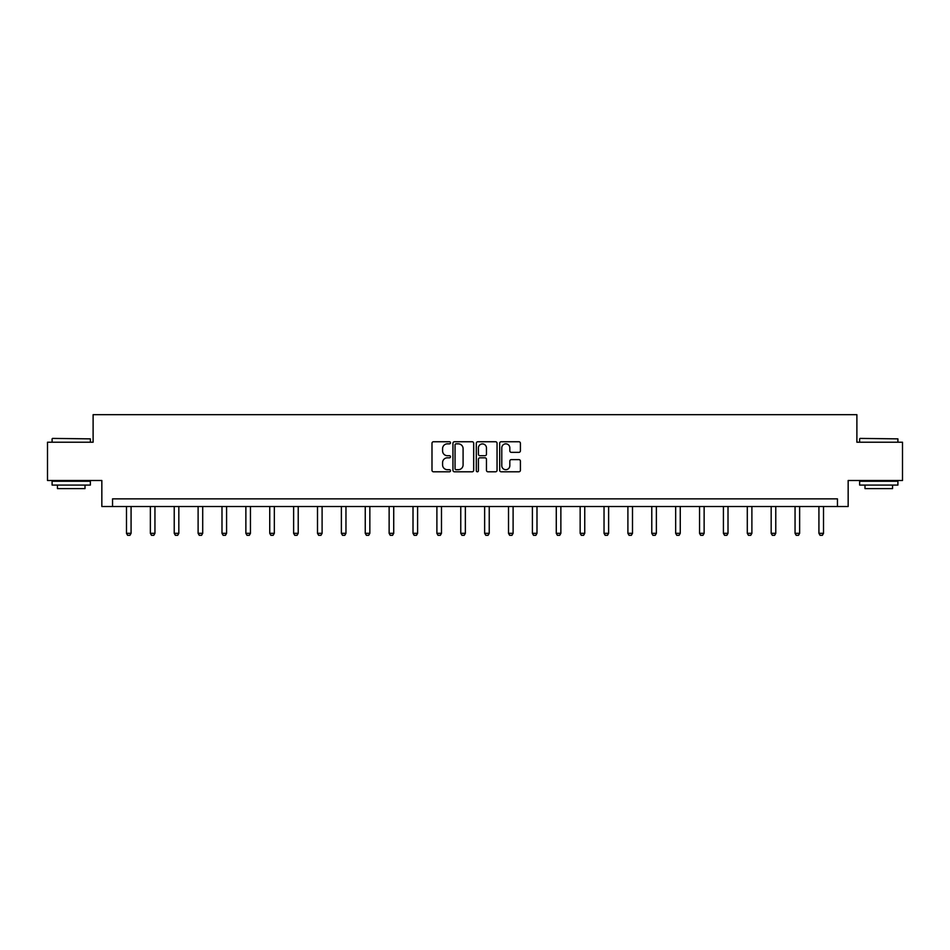 <?xml version="1.0" encoding="UTF-8"?>
<svg xmlns="http://www.w3.org/2000/svg" width="950" height="950" viewBox="0 0 950 950"><rect width="100%" height="100%" fill="white"/><g stroke="black" fill="none" stroke-linecap="round" stroke-linejoin="round"><path stroke-width="1.43" d="M450.514 442.795A1.057 1.057 0 0 0 449.457 441.75L433.497 441.75A1.508 1.508 0 0 0 431.989 443.246L431.989 470.298A1.508 1.508 0 0 0 433.497 471.794L449.457 471.794A1.057 1.057 0 0 0 450.514 470.737A1.057 1.057 0 0 0 449.457 469.692L447.391 469.692A4.809 4.809 0 0 1 442.581 464.883L442.581 462.626A4.809 4.809 0 0 1 447.391 457.817L449.457 457.817A1.057 1.057 0 0 0 450.514 456.772A1.057 1.057 0 0 0 449.457 455.715L447.391 455.715A4.809 4.809 0 0 1 442.581 450.906L442.581 448.661A4.809 4.809 0 0 1 447.391 443.852L449.457 443.852A1.057 1.057 0 0 0 450.514 442.795M518.902 452.343A1.508 1.508 0 0 0 520.41 450.834L520.41 443.246A1.508 1.508 0 0 0 518.902 441.75L501.184 441.75A1.508 1.508 0 0 0 499.676 443.246L499.676 470.298A1.508 1.508 0 0 0 501.184 471.794L518.902 471.794A1.508 1.508 0 0 0 520.41 470.298L520.41 461.13A1.508 1.508 0 0 0 518.902 459.622L511.326 459.622A1.508 1.508 0 0 0 509.817 461.13L509.817 465.666A4.014 4.014 0 0 1 505.804 469.692A4.014 4.014 0 0 1 501.778 465.666L501.778 447.866A4.014 4.014 0 0 1 505.804 443.852A4.014 4.014 0 0 1 509.817 447.866L509.817 450.834A1.508 1.508 0 0 0 511.326 452.343L518.902 452.343M837.449 506.516L848.16 506.516L848.16 480.498L902.5 480.498L902.5 442.225L856.888 442.225L856.888 414.675L93.112 414.675L93.112 442.225L47.5 442.225L47.5 480.498L101.84 480.498L101.84 506.516L837.449 506.516L837.449 498.857L112.551 498.857L112.551 506.516M473.682 443.246A1.508 1.508 0 0 0 472.186 441.75L454.456 441.75A1.508 1.508 0 0 0 452.948 443.246L452.948 470.298A1.508 1.508 0 0 0 454.456 471.794L472.186 471.794A1.508 1.508 0 0 0 473.682 470.298L473.682 443.246M477.814 441.75L495.544 441.75A1.508 1.508 0 0 1 497.052 443.246L497.052 470.298A1.508 1.508 0 0 1 495.544 471.794L487.956 471.794A1.508 1.508 0 0 1 486.459 470.298L486.459 459.325A1.508 1.508 0 0 0 484.951 457.817L479.916 457.817A1.508 1.508 0 0 0 478.42 459.325L478.42 470.737A1.057 1.057 0 0 1 477.363 471.794A1.057 1.057 0 0 1 476.318 470.737L476.318 443.246A1.508 1.508 0 0 1 477.814 441.75M456.107 443.852A1.057 1.057 0 0 0 455.05 444.897L455.05 468.635A1.057 1.057 0 0 0 456.107 469.692L458.28 469.692A4.809 4.809 0 0 0 463.089 464.883L463.089 448.661A4.809 4.809 0 0 0 458.28 443.852L456.107 443.852M486.459 447.949A4.014 4.014 0 0 0 482.434 443.923A4.014 4.014 0 0 0 478.42 447.949L478.42 454.219A1.508 1.508 0 0 0 479.916 455.715L484.951 455.715A1.508 1.508 0 0 0 486.459 454.219L486.459 447.949M126.481 506.516L126.481 533.33L131.076 533.33L131.076 506.516M131.076 533.33L129.924 535.325L127.633 535.325L126.481 533.33M52.547 438.401L90.357 438.864L52.547 438.401M71.226 485.082L52.096 485.082L52.096 481.258L90.357 481.258L90.357 485.082L71.226 485.082M85.001 485.082L85.001 488.609L57.451 488.609L57.451 485.082M860.106 438.401L897.904 438.864L860.106 438.401M878.774 485.082L859.643 485.082L859.643 481.258L897.904 481.258L897.904 485.082L878.774 485.082M892.549 485.082L892.549 488.609L864.999 488.609L864.999 485.082M150.361 506.516L150.361 533.33L154.945 533.33L154.945 506.516M154.945 533.33L153.805 535.325L151.501 535.325L150.361 533.33M174.23 506.516L174.23 533.33L178.826 533.33L178.826 506.516M178.826 533.33L177.674 535.325L175.382 535.325L174.23 533.33M198.111 506.516L198.111 533.33L202.706 533.33L202.706 506.516M202.706 533.33L201.554 535.325L199.263 535.325L198.111 533.33M221.991 506.516L221.991 533.33L226.587 533.33L226.587 506.516M226.587 533.33L225.435 535.325L223.143 535.325L221.991 533.33M245.872 506.516L245.872 533.33L250.456 533.33L250.456 506.516M250.456 533.33L249.316 535.325L247.012 535.325L245.872 533.33M269.741 506.516L269.741 533.33L274.336 533.33L274.336 506.516M274.336 533.33L273.184 535.325L270.892 535.325L269.741 533.33M293.621 506.516L293.621 533.33L298.217 533.33L298.217 506.516M298.217 533.33L297.065 535.325L294.773 535.325L293.621 533.33M317.502 506.516L317.502 533.33L322.098 533.33L322.098 506.516M322.098 533.33L320.946 535.325L318.654 535.325L317.502 533.33M341.383 506.516L341.383 533.33L345.966 533.33L345.966 506.516M345.966 533.33L344.826 535.325L342.522 535.325L341.383 533.33M365.251 506.516L365.251 533.33L369.847 533.33L369.847 506.516M369.847 533.33L368.695 535.325L366.403 535.325L365.251 533.33M389.132 506.516L389.132 533.33L393.728 533.33L393.728 506.516M393.728 533.33L392.576 535.325L390.284 535.325L389.132 533.33M413.012 506.516L413.012 533.33L417.596 533.33L417.596 506.516M417.596 533.33L416.456 535.325L414.152 535.325L413.012 533.33M436.893 506.516L436.893 533.33L441.477 533.33L441.477 506.516M441.477 533.33L440.337 535.325L438.033 535.325L436.893 533.33M460.762 506.516L460.762 533.33L465.358 533.33L465.358 506.516M465.358 533.33L464.206 535.325L461.914 535.325L460.762 533.33M484.642 506.516L484.642 533.33L489.238 533.33L489.238 506.516M489.238 533.33L488.086 535.325L485.794 535.325L484.642 533.33M508.523 506.516L508.523 533.33L513.107 533.33L513.107 506.516M513.107 533.33L511.967 535.325L509.663 535.325L508.523 533.33M532.404 506.516L532.404 533.33L536.987 533.33L536.987 506.516M536.987 533.33L535.847 535.325L533.544 535.325L532.404 533.33M556.273 506.516L556.273 533.33L560.868 533.33L560.868 506.516M560.868 533.33L559.716 535.325L557.424 535.325L556.273 533.33M580.153 506.516L580.153 533.33L584.749 533.33L584.749 506.516M584.749 533.33L583.597 535.325L581.305 535.325L580.153 533.33M604.034 506.516L604.034 533.33L608.617 533.33L608.617 506.516M608.617 533.33L607.477 535.325L605.174 535.325L604.034 533.33M627.903 506.516L627.903 533.33L632.498 533.33L632.498 506.516M632.498 533.33L631.346 535.325L629.054 535.325L627.903 533.33M651.783 506.516L651.783 533.33L656.379 533.33L656.379 506.516M656.379 533.33L655.227 535.325L652.935 535.325L651.783 533.33M675.664 506.516L675.664 533.33L680.259 533.33L680.259 506.516M680.259 533.33L679.107 535.325L676.816 535.325L675.664 533.33M699.544 506.516L699.544 533.33L704.128 533.33L704.128 506.516M704.128 533.33L702.988 535.325L700.684 535.325L699.544 533.33M723.413 506.516L723.413 533.33L728.009 533.33L728.009 506.516M728.009 533.33L726.857 535.325L724.565 535.325L723.413 533.33M747.294 506.516L747.294 533.33L751.889 533.33L751.889 506.516M751.889 533.33L750.738 535.325L748.446 535.325L747.294 533.33M771.174 506.516L771.174 533.33L775.77 533.33L775.77 506.516M775.77 533.33L774.618 535.325L772.326 535.325L771.174 533.33M795.055 506.516L795.055 533.33L799.639 533.33L799.639 506.516M799.639 533.33L798.499 535.325L796.195 535.325L795.055 533.33M818.924 506.516L818.924 533.33L823.519 533.33L823.519 506.516M823.519 533.33L822.367 535.325L820.076 535.325L818.924 533.33M52.096 442.225L52.096 438.864M60.812 481.258L60.812 480.498M81.629 481.258L81.629 480.498M90.357 442.225L90.357 438.864M859.643 442.225L859.643 438.864M868.371 481.258L868.371 480.498M889.188 481.258L889.188 480.498M897.904 442.225L897.904 438.864"/></g></svg>

